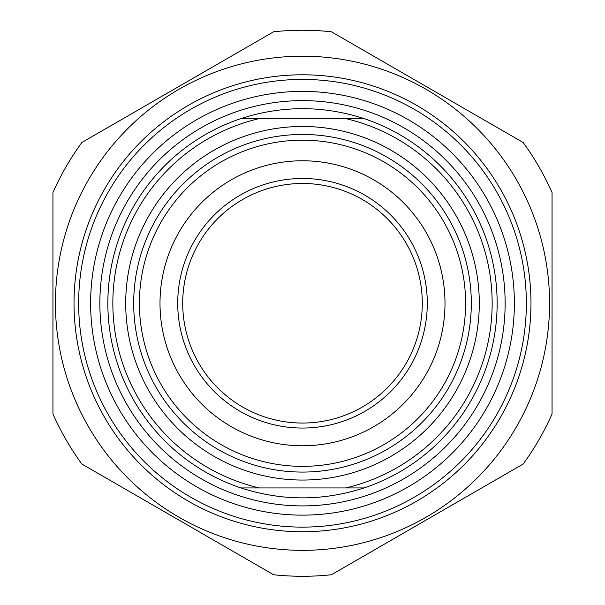 <?xml version="1.0" encoding="UTF-8"?>
<svg xmlns="http://www.w3.org/2000/svg" width="605" height="605" viewBox="0 0 605 605"><rect width="100%" height="100%" fill="white"/><g stroke="black" fill="none" stroke-linecap="round" stroke-linejoin="round"><path stroke-width="0.91" d="M552.055 192.549A273.014 273.014 0 0 0 523.166 142.5L331.396 31.785A273.014 273.014 0 0 0 273.604 31.785L81.834 142.5A273.014 273.014 0 0 0 52.945 192.549L52.945 413.986A273.014 273.014 0 0 0 81.834 464.027L273.604 574.75A273.014 273.014 0 0 0 331.396 574.75L523.166 464.027A273.014 273.014 0 0 0 552.055 413.986L552.055 192.549M302.5 56.204A247.059 247.059 0 0 0 88.534 426.797A247.059 247.059 0 0 0 516.466 426.797A247.059 247.059 0 0 0 302.5 56.204M74.022 303.264A228.478 228.478 0 0 0 416.739 501.129A228.478 228.478 0 0 0 416.739 105.399A228.478 228.478 0 0 0 74.022 303.264M240.964 118.595C281.99 105.361 323.01 105.361 364.036 118.595L240.964 118.595A194.659 194.659 0 0 0 240.964 487.94L364.036 487.94C323.01 501.174 281.99 501.174 240.964 487.94M364.036 487.94A194.659 194.659 0 0 0 364.036 118.595M345.727 118.595A189.667 189.667 0 0 1 345.727 487.94M139.407 303.264A163.093 163.093 0 0 0 302.5 466.357A163.093 163.093 0 0 0 465.593 303.264A163.093 163.093 0 0 0 302.5 140.179A163.093 163.093 0 0 0 139.407 303.264M160 303.264A142.5 142.5 0 0 1 373.746 179.859A142.5 142.5 0 0 1 373.746 426.676A142.5 142.5 0 0 1 160 303.264M177.719 303.264A124.781 124.781 0 0 0 364.891 411.332A124.781 124.781 0 0 0 364.891 195.203A124.781 124.781 0 0 0 177.719 303.264M422.29 303.264A119.79 119.79 0 0 1 302.5 423.054A119.79 119.79 0 0 1 182.71 303.264A119.79 119.79 0 0 1 302.5 183.481A119.79 119.79 0 0 1 422.29 303.264M259.273 487.94A189.667 189.667 0 0 1 259.273 118.595M78.65 303.264A223.85 223.85 0 0 0 302.5 527.121A223.85 223.85 0 0 0 526.35 303.264A223.85 223.85 0 0 0 302.5 79.414A223.85 223.85 0 0 0 78.65 303.264M90.621 303.264A211.879 211.879 0 0 1 408.436 119.775A211.879 211.879 0 0 1 408.436 486.753A211.879 211.879 0 0 1 90.621 303.264M471.31 303.264A168.81 168.81 0 0 1 302.5 472.074A168.81 168.81 0 0 1 133.69 303.264A168.81 168.81 0 0 1 302.5 134.461A168.81 168.81 0 0 1 471.31 303.264M302.5 126.475A176.789 176.789 0 0 0 149.397 391.662A176.789 176.789 0 0 0 455.603 391.662A176.789 176.789 0 0 0 302.5 126.475M302.5 100.627A202.645 202.645 0 0 0 127.005 404.586A202.645 202.645 0 0 0 477.995 404.586A202.645 202.645 0 0 0 302.5 100.627"/></g></svg>
